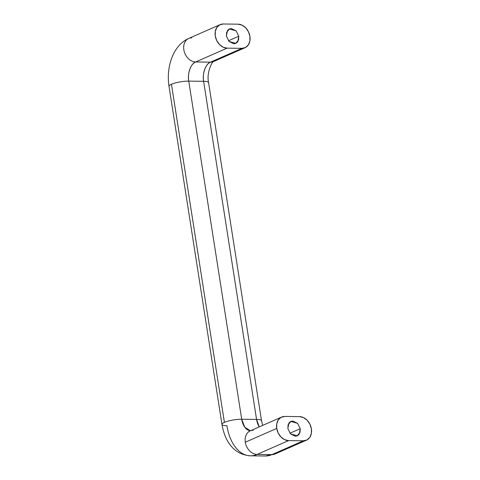 <?xml version="1.0" encoding="UTF-8"?>
<svg xmlns="http://www.w3.org/2000/svg" width="480" height="480" viewBox="0 0 480 480"><rect width="100%" height="100%" fill="white"/><g stroke="black" fill="none" stroke-linecap="round" stroke-linejoin="round"><path stroke-width="0.72" d="M289.926 433.23L300.246 428.694L300.03 432.39L297.204 435.774L290.502 433.884L287.862 428.544L288.84 423.228C289.818 421.77 291.162 421.05 292.872 421.068L297.6 423.336L300.246 428.694L299.268 434.01C298.29 435.468 296.946 436.188 295.236 436.164L290.514 433.902L287.862 428.544L288.084 424.848L290.91 421.464L297.612 423.348L300.246 428.694L289.926 433.23M228.474 40.782L238.794 36.24L238.578 39.936L235.746 43.32L229.044 41.436L226.41 36.09L229.056 41.448L233.784 43.716C235.494 43.734 236.838 43.014 237.816 41.556L238.794 36.24L236.142 30.882L231.42 28.62C229.71 28.596 228.366 29.316 227.388 30.774L226.41 36.09L226.626 32.394L229.452 29.01L236.154 30.9L238.794 36.24L228.474 40.782M250.032 430.962A12.504 9.546 66.3 0 0 245.298 442.224L276.72 428.406A12.504 9.546 -113.7 0 1 281.454 417.144A12.504 9.546 -113.7 0 1 284.736 416.448L299.598 416.634A12.504 9.546 -113.7 0 1 311.394 428.832A12.504 9.546 -113.7 0 1 307.524 439.62A12.504 9.546 -113.7 0 1 303.378 440.784L288.516 440.604L303.378 440.784L307.026 439.914L309.828 437.334L311.364 433.44L311.394 428.832L309.918 424.2L307.158 420.258L303.534 417.6L299.598 416.634L284.736 416.448L281.088 417.324L278.28 419.904L276.75 423.792L276.72 428.406L278.196 433.032L280.956 436.98L284.58 439.638L288.516 440.604L257.094 454.422L288.516 440.604A12.504 9.546 -113.7 0 1 276.72 428.406L245.298 442.224A12.504 9.546 66.3 0 0 257.094 454.422A40.644 24.798 90.7 0 1 250.062 455.808A40.644 24.798 90.7 0 1 226.92 425.742A12.504 2.646 -8.9 0 1 221.958 424.44A12.504 2.646 -8.9 0 1 224.406 422.37A12.504 2.646 -8.9 0 1 241.704 419.238L188.76 81.126L241.704 419.238A15.63 9.54 90.7 0 0 250.41 430.794L244.764 427.206L241.704 419.238L256.566 419.424L203.622 81.312L188.76 81.126C187.176 73.842 190.962 63.306 195.636 61.968L210.498 62.154L241.92 48.336L227.058 48.15A12.504 9.546 -113.7 0 1 215.94 38.67A12.504 9.546 -113.7 0 1 219.132 25.164A12.504 9.546 -113.7 0 1 223.278 24L238.14 24.18A12.504 9.546 -113.7 0 1 249.936 36.378L249.906 40.992L248.376 44.88L245.568 47.46L241.92 48.336L227.058 48.15L223.122 47.184L219.498 44.526L216.738 40.584L215.262 35.952L215.292 31.344L216.828 27.45L219.63 24.87L223.278 24L238.14 24.18L242.076 25.146L245.7 27.804L248.46 31.752L249.936 36.378A12.504 9.546 -113.7 0 1 245.208 47.64A12.504 9.546 -113.7 0 1 241.92 48.336L210.498 62.154A12.504 9.546 66.3 0 0 213.78 61.464M214.644 60.984A12.504 9.546 -113.7 0 1 210.498 62.154C205.824 63.486 202.038 74.022 203.622 81.312A12.504 2.646 -8.9 0 1 208.542 82.968A12.504 2.646 171.1 0 0 203.622 81.312L256.566 419.424A12.504 2.646 -8.9 0 1 261.486 421.074A12.504 2.646 171.1 0 0 256.566 419.424L241.704 419.238A12.504 2.646 171.1 0 0 224.406 422.37L171.456 84.258A12.504 2.646 171.1 0 0 169.014 86.328M303.378 440.784L271.956 454.602A12.504 9.546 66.3 0 0 276.102 453.438A12.504 9.546 -113.7 0 1 271.956 454.602L303.378 440.784M250.062 455.808A40.644 24.798 -89.3 0 0 257.094 454.422L271.956 454.602A40.644 24.798 90.7 0 1 264.924 455.988A40.644 24.798 -89.3 0 0 271.956 454.602L257.094 454.422A12.504 9.546 -113.7 0 1 245.298 442.224A12.504 9.546 -113.7 0 1 249.162 431.436A12.504 9.546 -113.7 0 1 253.314 430.272M256.566 419.424L259.284 426.888A15.63 9.54 -89.3 0 1 256.566 419.424M169.056 85.98A12.504 2.646 -8.9 0 1 171.456 84.258A12.504 2.646 -8.9 0 1 188.76 81.126A15.63 9.54 90.7 0 1 195.636 61.968L210.498 62.154A15.63 9.54 -89.3 0 0 203.622 81.312L188.76 81.126A12.504 2.646 171.1 0 0 171.456 84.258L224.406 422.37A12.504 2.646 171.1 0 0 222 424.086M187.71 38.982A12.504 9.546 66.3 0 0 184.518 52.488A12.504 9.546 66.3 0 0 195.636 61.968L227.058 48.15L195.636 61.968A12.504 9.546 -113.7 0 1 184.518 52.488A12.504 9.546 -113.7 0 1 187.71 38.982A12.504 9.546 -113.7 0 1 191.856 37.818M297.204 435.774L296.82 435.942M235.746 43.32L235.362 43.488M262.674 425.4L261.528 420.738L208.584 82.626C206.112 72.174 213.03 60.072 213.642 61.524L245.064 47.706M306.522 440.154L275.1 453.978L265.308 456L250.452 455.82C232.656 454.458 224.67 439.92 221.958 424.428L169.008 86.316C165.96 67.086 173.07 45.342 188.712 38.448L220.134 24.63M281.592 417.078L250.17 430.896"/></g></svg>
